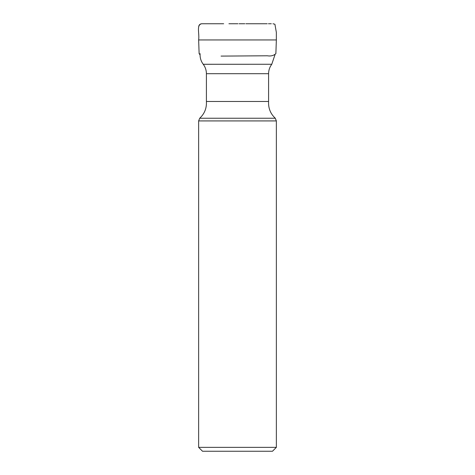 <?xml version="1.0" encoding="UTF-8"?>
<svg xmlns="http://www.w3.org/2000/svg" width="475" height="475" viewBox="0 0 475 475"><rect width="100%" height="100%" fill="white"/><g stroke="black" fill="none" stroke-linecap="round" stroke-linejoin="round"><path stroke-width="0.71" d="M276.361 447.361L272.478 451.25L202.522 451.25L198.639 447.361L276.361 447.361L276.361 120.923L198.639 120.923L199.708 118.239L275.292 118.239L276.361 120.923M202.035 23.75L201.893 23.75C200.094 23.839 199.025 24.765 198.692 26.535M206.411 73.696L206.411 101.49L268.589 101.49L268.589 73.696L206.411 73.696C206.382 70.211 205.325 67.076 203.241 64.291L271.771 64.267L203.229 64.267C200.883 61.103 199.844 57.558 200.112 53.627M203.205 23.75L201.608 23.756C196.217 24.997 199.601 33.339 198.645 39.947L276.355 39.947L275.874 53.639C273.624 55.64 270.78 56.353 267.354 55.783L221.059 56.098M271.771 64.267L274.942 54.874M268.589 73.696C268.618 70.211 269.675 67.076 271.759 64.291M268.589 101.49C268.238 108.187 270.471 113.774 275.292 118.239M206.411 101.49C206.762 108.187 204.529 113.774 199.708 118.239M198.639 447.361L198.639 120.923M198.645 39.947L199.126 53.639L200.058 54.874M205.978 23.75L208.638 23.75M276.355 39.947L276.349 32.371L274.912 24.243L272.959 23.75M265.448 23.75L246.359 23.75M237.215 23.75L228.92 23.75M223.672 23.75L220.881 23.75M210.532 23.75L202.997 23.75M236.105 23.75L230.138 23.75M271.308 23.75L268.423 23.75M203.727 23.75L202.973 23.75M203.104 23.75L203.425 23.75M207.243 23.75L221.694 23.75M229.247 23.75L231.426 23.75M231.432 23.75L237.928 23.75M239.032 23.75L244.833 23.75M245.878 23.75L251.364 23.75M254.487 23.75L267.217 23.75"/></g></svg>
